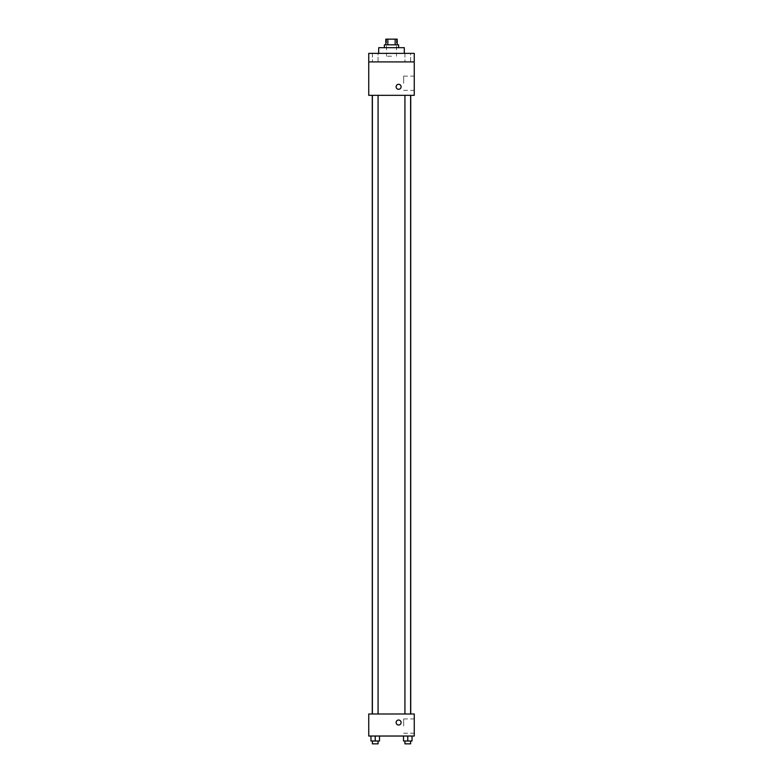 <?xml version="1.0" encoding="UTF-8"?>
<svg xmlns="http://www.w3.org/2000/svg" width="783" height="783" viewBox="0 0 783 783"><rect width="100%" height="100%" fill="white"/><g stroke="black" fill="none" stroke-linecap="round" stroke-linejoin="round"><path stroke-width="0.59" stroke-dasharray="3.92 2.94" d="M391.5 56.219L386.518 56.219L391.5 56.219M391.5 39.15L386.518 39.15L391.5 39.15M395.151 44.837L395.151 39.15L397.187 39.15L397.187 44.837L387.849 44.837L397.187 44.837M395.151 39.15L385.813 39.15L385.813 44.837L387.849 44.837L385.813 44.837M398.616 44.837L384.384 44.837M384.384 47.685L398.616 47.685L384.384 47.685M387.849 44.837L387.849 39.15M378.698 47.685L404.302 47.685M391.5 53.371L378.698 53.371L391.5 53.371M410.615 53.371L404.928 53.371L410.615 53.371L404.928 53.371L410.615 53.371L410.615 61.906L404.928 61.906L410.615 61.906L404.928 61.906L410.615 61.906L410.615 53.371M378.072 53.371L372.385 53.371L378.072 53.371L372.385 53.371L378.072 53.371L378.072 61.906L372.385 61.906L378.072 61.906L372.385 61.906L378.072 61.906L378.072 53.371M414.256 53.371L368.744 53.371L368.744 61.906L414.256 61.906L414.256 53.371M414.256 61.906L414.256 95.33L368.744 95.33L368.744 61.906L414.256 61.906L368.744 61.906M368.744 86.796L368.744 84.31L368.744 86.796M414.256 83.243L414.256 76.108L414.256 83.243M391.5 95.33L372.268 95.33L391.5 95.33M407.767 95.33L410.615 95.33L407.767 95.33M375.233 95.33L372.385 95.33L375.233 95.33M398.616 84.31A2.486 2.486 0 0 0 396.452 88.039A2.486 2.486 0 0 0 400.769 88.039A2.486 2.486 0 0 0 398.616 84.31A2.486 2.486 0 0 0 396.452 88.039A2.486 2.486 0 0 0 400.769 88.039A2.486 2.486 0 0 0 398.616 84.31M398.616 89.282A2.486 2.486 0 0 1 396.452 85.553A2.486 2.486 0 0 1 400.769 85.553A2.486 2.486 0 0 1 398.616 89.282M403.676 83.243L403.676 76.108L403.676 83.243M391.5 713.988L372.268 713.988L391.5 713.988M407.767 713.988L410.615 713.988L407.767 713.988M375.233 713.988L372.385 713.988L375.233 713.988M414.256 713.988L368.744 713.988L368.744 736.03L414.256 736.03L414.256 713.988M368.744 722.513L368.744 725.009L368.744 722.513M412.034 741.002L407.767 741.002L412.034 741.002L412.034 736.03L403.499 736.03L412.034 736.03L403.499 736.03L412.034 736.03L403.499 736.03L412.034 736.03L403.499 736.03L412.034 736.03L412.034 741.002L403.499 741.002L403.499 736.03L403.499 741.002L410.615 741.002L407.767 741.002L407.767 736.03L407.767 741.002L403.499 741.002L403.499 736.03M379.501 741.002L375.233 741.002L379.501 741.002L379.501 736.03L370.966 736.03L379.501 736.03L370.966 736.03L379.501 736.03L370.966 736.03L379.501 736.03L370.966 736.03L379.501 736.03L379.501 741.002L370.966 741.002L370.966 736.03L370.966 741.002L378.072 741.002L375.233 741.002L375.233 736.03L375.233 741.002L370.966 741.002L370.966 736.03M414.256 726.076L414.256 718.941L414.256 726.076M398.616 720.027A2.486 2.486 0 0 0 396.452 723.766A2.486 2.486 0 0 0 400.769 723.766A2.486 2.486 0 0 0 398.616 720.027A2.486 2.486 0 0 0 396.452 723.766A2.486 2.486 0 0 0 400.769 723.766A2.486 2.486 0 0 0 398.616 720.027M398.616 725.009A2.486 2.486 0 0 1 396.452 721.27A2.486 2.486 0 0 1 400.769 721.27A2.486 2.486 0 0 1 398.616 725.009M403.676 726.076L403.676 718.941L403.676 726.076M404.928 741.002L404.928 743.85L410.615 743.85L404.928 743.85L410.615 743.85L410.615 741.002L404.928 741.002L410.615 741.002M407.767 741.002L407.767 736.03M372.385 741.002L372.385 743.85L378.072 743.85L372.385 743.85L378.072 743.85L378.072 741.002L372.385 741.002L378.072 741.002M375.233 741.002L375.233 736.03M386.518 39.15L386.518 56.219M396.482 39.15L396.482 56.219M372.385 53.371L372.385 61.906L372.385 53.371M404.928 53.371L404.928 61.906L404.928 53.371M403.676 90.368L414.256 90.368M403.676 76.108L414.256 76.108M378.072 713.988L378.072 95.33M372.385 713.988L372.385 95.33M410.615 713.988L410.615 95.33M404.928 713.988L404.928 95.33M403.676 733.211L414.256 733.211M403.676 718.941L414.256 718.941"/><path stroke-width="1.17" d="M387.849 44.837L387.849 39.15L385.813 39.15L385.813 44.837M387.849 39.15L397.187 39.15L397.187 44.837M395.151 44.837L395.151 39.15M384.384 47.685L384.384 44.837L398.616 44.837L398.616 47.685M404.302 53.371L404.302 47.685L378.698 47.685L378.698 53.371M368.744 53.371L414.256 53.371L414.256 61.906L368.744 61.906L368.744 53.371M414.256 61.906L414.256 95.33L368.744 95.33L368.744 61.906M398.616 89.282A2.486 2.486 0 0 1 396.452 85.553A2.486 2.486 0 0 1 400.769 85.553A2.486 2.486 0 0 1 398.616 89.282M368.744 713.988L414.256 713.988L414.256 736.03L368.744 736.03L368.744 713.988M398.616 725.009A2.486 2.486 0 0 1 396.452 721.27A2.486 2.486 0 0 1 400.769 721.27A2.486 2.486 0 0 1 398.616 725.009M403.499 736.03L403.499 741.002L412.034 741.002L412.034 736.03L412.034 741.002M407.767 741.002L407.767 736.03M410.615 741.002L410.615 743.85L404.928 743.85L404.928 741.002M370.966 736.03L370.966 741.002L379.501 741.002L379.501 736.03L379.501 741.002M375.233 741.002L375.233 736.03M378.072 741.002L378.072 743.85L372.385 743.85L372.385 741.002M410.732 713.988L410.732 95.33M372.268 713.988L372.268 95.33M404.928 95.33L404.928 713.988M410.615 95.33L410.615 713.988M378.072 713.988L378.072 95.33M372.385 713.988L372.385 95.33"/></g></svg>
